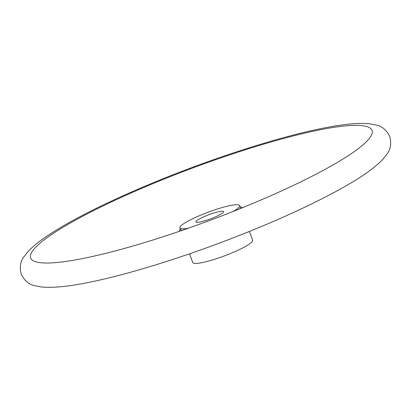 <?xml version="1.0" encoding="UTF-8"?>
<svg xmlns="http://www.w3.org/2000/svg" width="411" height="411" viewBox="0 0 411 411"><rect width="100%" height="100%" fill="white"/><g stroke="black" fill="none" stroke-linecap="round" stroke-linejoin="round"><path stroke-width="0.62" d="M233.278 211.403A31.971 4.834 -20.5 0 0 239.7 205.572A31.971 4.834 -20.5 0 0 238.734 204.889A31.971 4.834 -20.5 0 0 205.022 213.401A31.971 4.834 -20.5 0 0 179.812 227.966A31.971 4.834 -20.5 0 0 180.778 228.65A31.971 4.834 -20.5 0 0 188.485 228.146M189.486 253.839L192.754 262.572A31.971 4.834 -20.5 0 0 193.715 263.261A31.971 4.834 -20.5 0 0 227.432 254.743A31.971 4.834 -20.5 0 0 252.642 240.183L249.374 231.444M206.188 215.77A14.755 2.23 159.5 0 1 223.579 211.598A14.755 2.23 159.5 0 1 213.324 217.768A14.755 2.23 159.5 0 1 195.934 221.935A14.755 2.23 159.5 0 1 206.188 215.77M179.812 227.966L180.388 229.508A31.971 4.834 -20.5 0 0 181.354 230.196A31.971 4.834 -20.5 0 0 182.181 230.345M180.326 229.338A33.712 5.102 -20.5 0 0 179.227 231.357M305.471 179.55A182.201 27.558 -20.5 0 0 366.473 126.47A182.201 27.558 -20.5 0 0 157.254 181.852A182.201 27.558 -20.5 0 0 36.153 261.905A182.201 27.558 -20.5 0 0 113.102 251.475C152.106 241.355 201.174 224.683 245.439 206.497C267.448 197.465 287.459 188.479 305.471 179.55M242.372 207.75A33.712 5.102 -20.5 0 0 241.396 207.129A33.712 5.102 -20.5 0 0 240.214 206.944M239.474 208.922A31.971 4.834 -20.5 0 0 240.281 207.118L240.327 207.324M21.223 274.281C24.511 280.703 28.883 284.469 34.339 285.583L40.735 286.893C52.516 288.152 69.027 286.549 90.271 282.09C133.775 273.284 197.778 252.688 254.763 229.251C290.459 214.578 320.4 200.378 344.598 186.651C362.615 176.494 375.52 167.21 383.324 158.805L387.29 153.622C390.681 149.198 391.508 143.485 389.777 136.483C386.489 130.066 382.117 126.3 376.661 125.185L370.177 123.86C362.605 123.012 353.177 123.392 341.89 124.995C299.419 130.595 223.409 153.858 156.237 181.518C110.641 200.301 75.172 217.861 49.829 234.198C40.257 240.389 32.89 246.287 27.732 251.892L23.71 257.147C20.319 261.571 19.492 267.278 21.223 274.281M240.281 207.118L239.7 205.572"/></g></svg>
